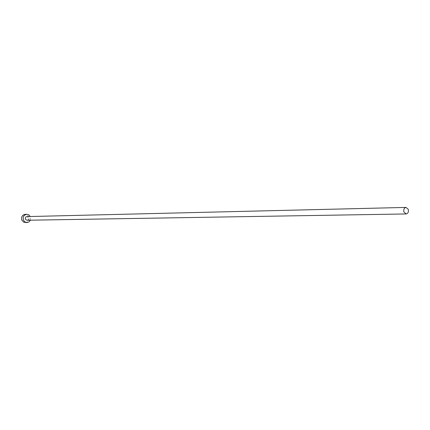 <?xml version="1.0" encoding="UTF-8"?>
<svg xmlns="http://www.w3.org/2000/svg" width="430" height="430" viewBox="0 0 430 430"><rect width="100%" height="100%" fill="white"/><g stroke="black" fill="none" stroke-linecap="round" stroke-linejoin="round"><path stroke-width="0.32" stroke-dasharray="2.15 1.61" d="M26.95 220.246C28.299 219.966 28.799 219.101 28.45 217.666L26.875 216.602M30.385 220.192L30.31 216.521M25.375 222.584C28.445 221.955 29.584 220.004 28.788 216.736L27.332 214.957L25.209 214.333"/><path stroke-width="0.64" d="M408.274 209.329L406.027 207.416C404.119 207.921 403.421 209.464 403.937 212.038L406.162 213.952C408.081 213.452 408.785 211.915 408.274 209.329M406.027 207.416L26.875 216.602C25.537 216.892 25.037 217.752 25.392 219.187L26.95 220.246L406.162 213.952M30.31 216.521L28.848 214.86L26.8 214.285C23.758 214.952 22.639 216.908 23.44 220.16L24.875 221.923L26.966 222.568L28.993 221.907L30.385 220.192M26.8 214.285L25.209 214.333C22.172 214.995 21.059 216.946 21.855 220.187L23.843 222.262L26.966 222.568"/></g></svg>
